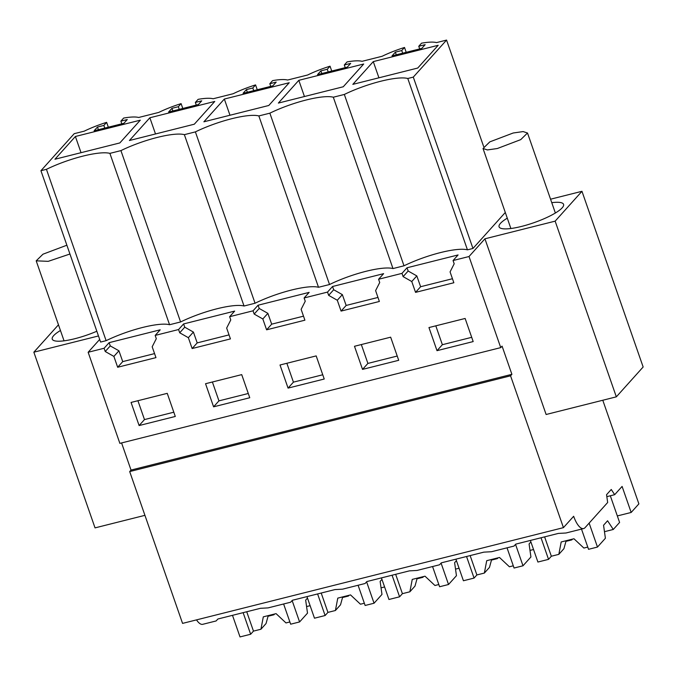 <?xml version="1.0" encoding="UTF-8"?>
<svg xmlns="http://www.w3.org/2000/svg" width="677" height="677" viewBox="0 0 677 677"><rect width="100%" height="100%" fill="white"/><g stroke="black" fill="none" stroke-linecap="round" stroke-linejoin="round"><path stroke-width="1.02" d="M555.148 221.151L616.332 396.84L643.15 366.993L581.966 191.303L555.148 221.151L484.935 238.803L469.017 256.524L453.057 260.535L458.084 254.941L407.021 267.779L408.155 271.02L416.82 275.911L420.62 286.726L452.448 278.729M365.064 583.515L366.849 581.56L409.407 570.863L417.032 570.449L439.534 564.787L441.328 562.841L483.877 552.136L491.51 551.73L514.004 546.068L515.798 544.113L558.356 533.417L565.98 533.002L583.608 528.568A18.846 6.855 75.9 0 1 573.656 516.272L563.433 527.645L510.56 375.82L511.897 374.322L502.08 346.125L500.735 347.623L469.017 256.524M583.608 528.568A18.846 6.855 75.9 0 0 585.063 527.654L607.667 502.495L606.558 494.692L611.255 489.471L614.682 494.684L622.095 486.424L631.167 512.455L638.876 503.874L602.784 400.242M484.935 238.803L546.119 414.493L616.332 396.84M106.12 340.675L46.442 169.326L40.933 170.714L100.602 342.063L106.12 340.675A45.647 10.113 160.8 0 1 169.563 324.732L180.59 321.956A45.647 10.113 160.8 0 1 244.033 306.012L255.06 303.237A45.647 10.113 160.8 0 1 318.512 287.285L329.53 284.518A45.647 10.113 160.8 0 1 392.982 268.566L404 265.799A45.647 10.113 160.8 0 1 467.452 249.847L472.961 248.459L505.296 212.476M58.467 324.799L33.85 352.192L95.034 527.882L144.929 515.341M98.478 335.953L33.85 352.192M99.688 339.422L88.145 352.268L104.106 348.257L109.132 342.655L110.266 345.905L118.932 350.788L122.732 361.611L154.559 353.606M407.021 267.779L401.986 273.373L378.587 279.254L383.614 273.66L332.542 286.498L327.516 292.092L313.688 295.57L304.108 297.973L309.144 292.379L258.072 305.217L253.046 310.811L229.638 316.701L234.665 311.098L183.602 323.936L178.576 329.53L155.168 335.42L160.195 329.817L109.132 342.655M581.966 191.303L550.562 199.199M96.836 331.239A34.155 7.565 160.8 0 1 74.775 338.728A34.155 7.565 160.8 0 1 52.239 339.143A34.155 7.565 160.8 0 1 60.448 330.486M551.763 202.668A34.155 7.565 160.8 0 1 563.577 204.361A34.155 7.565 160.8 0 1 521.603 226.406A34.155 7.565 160.8 0 1 499.076 226.82A34.155 7.565 160.8 0 1 507.276 218.163M401.986 273.373L403.12 276.622L411.768 281.53L415.551 292.371L453.852 282.749L450.07 271.9L454.191 263.785L453.057 260.535M327.516 292.092L328.65 295.35L337.298 300.25L341.073 311.09L379.374 301.468L375.6 290.619L379.721 282.512L378.587 279.254M253.046 310.811L254.18 314.069L262.828 318.969L266.603 329.817L304.904 320.187L301.13 309.338L305.242 301.231L304.108 297.973M178.576 329.53L179.71 332.788L188.358 337.688L192.133 348.537L230.434 338.906L226.66 328.066L230.772 319.95L229.638 316.701M104.106 348.257L105.231 351.507L113.888 356.407L117.663 367.256L155.964 357.625L152.181 346.785L156.302 338.669L155.168 335.42M500.735 347.623L119.871 443.367L88.145 352.268M437.003 350.669L428.956 327.558L465.133 318.461L473.181 341.572L437.003 350.669L442.369 344.703L435.802 325.832M288.063 388.107L324.232 379.018L316.184 355.907L280.016 364.996L288.063 388.107L293.429 382.141L322.751 374.77M213.593 406.826L249.762 397.737L241.714 374.626L205.546 383.715L213.593 406.826L218.95 400.86L248.281 393.489M167.244 393.345L175.292 416.457L139.115 425.554L131.067 402.434L167.244 393.345M390.654 337.18L354.486 346.277L362.533 369.388L398.702 360.299L390.654 337.18M511.897 374.322L131.025 470.066L121.581 442.936M510.56 375.82L129.688 471.564L131.025 470.066M563.433 527.645L182.562 623.39L129.688 471.564M196.516 619.878A18.846 6.855 75.9 0 0 202.745 624.312L216.115 620.953L217.909 618.998L260.467 608.301L268.092 607.887L290.594 602.234L292.379 600.279L334.937 589.582L342.562 589.168L365.064 583.506M614.682 494.684L606.837 496.656M631.167 512.455L617.331 515.933M392.982 268.566L333.312 97.217L336.697 96.362L344.331 94.45L404 265.799M329.53 284.518L269.861 113.169A45.647 10.113 -19.2 0 1 333.312 97.217M318.512 287.285L258.842 115.936L269.861 113.169M255.06 303.237L195.391 131.888A45.647 10.113 -19.2 0 1 258.842 115.936M244.033 306.012L184.364 134.655L195.391 131.888M180.59 321.956L120.921 150.607A45.647 10.113 -19.2 0 1 184.364 134.655M169.563 324.732L109.894 153.374L120.921 150.607M109.894 153.374A45.647 10.113 -19.2 0 0 46.442 169.326M40.933 170.714L74.208 133.682L84.244 131.16A39.148 8.674 -19.2 0 1 106.627 122.351L108.32 127.2M406.2 52.315L404.516 47.466A39.148 8.674 -19.2 0 0 382.124 56.276L362.06 61.319A39.148 8.674 -19.2 0 0 347.064 61.912L344.297 64.992L350.678 63.384L347.326 67.116L317.538 74.605L320.89 70.873L327.27 69.274L330.046 66.185A39.148 8.674 -19.2 0 0 307.654 74.995L287.59 80.038A39.148 8.674 -19.2 0 0 272.594 80.631L269.827 83.711L276.208 82.103L272.856 85.835L243.068 93.324L246.42 89.592L252.8 87.993L255.567 84.904A39.148 8.674 -19.2 0 0 233.184 93.722L213.12 98.766A39.148 8.674 -19.2 0 0 198.124 99.35L195.348 102.43L201.738 100.831L198.386 104.554L168.59 112.043L171.95 108.32L178.33 106.712L181.097 103.632A39.148 8.674 -19.2 0 0 158.714 112.441L138.65 117.485A39.148 8.674 -19.2 0 0 123.646 118.069L120.878 121.149L127.259 119.55L123.908 123.282L94.12 130.771L97.471 127.039L98.402 129.696M105.231 351.507L110.266 345.905M179.71 332.788L184.745 327.186L193.402 332.068L197.202 342.892L229.038 334.887M183.602 323.936L184.745 327.186M254.18 314.069L259.215 308.467L267.88 313.349L271.68 324.165L303.508 316.167M258.072 305.217L259.215 308.467M328.65 295.35L333.685 289.739L342.35 294.63L346.15 305.445L377.978 297.448M332.542 286.498L333.685 289.739M403.12 276.622L408.155 271.02M483.64 146.537L446.566 40.078L436.538 42.6A39.148 8.674 -19.2 0 0 421.534 43.184L418.767 46.273L425.148 44.665L421.796 48.397L392.008 55.886L395.36 52.154L396.282 54.812M446.566 40.078L413.292 77.11L472.961 248.459M467.452 249.847L407.782 78.498L413.292 77.11M407.782 78.498A45.647 10.113 -19.2 0 0 344.331 94.45M415.551 292.371L420.62 286.726M411.768 281.53L416.82 275.911M341.073 311.09L346.15 305.445M337.298 300.25L342.35 294.63M266.603 329.817L271.68 324.165M262.828 318.969L267.88 313.349M192.133 348.537L197.202 342.892M188.358 337.688L193.402 332.068M117.663 367.256L122.732 361.611M113.888 356.407L118.932 350.788M442.369 344.703L471.7 337.324M293.429 382.141L286.853 363.278M218.95 400.86L212.383 381.997M139.115 425.554L144.48 419.579L173.811 412.208M144.48 419.579L137.913 400.716M362.533 369.388L367.899 363.422L397.23 356.043M367.899 363.422L361.332 344.559M106.627 122.351L103.86 125.431L97.471 127.039M404.516 47.466L401.74 50.547L395.36 52.154M373.281 61.607L438.18 45.291L417.734 68.047L352.835 84.363L373.281 61.607L378.925 77.804M298.811 80.326L278.365 103.082L343.256 86.766L363.71 64.01L298.811 80.326L304.447 96.523M75.392 136.483L140.291 120.176L119.846 142.932L54.947 159.239L75.392 136.483L81.037 152.68M224.341 99.045L289.231 82.729L268.786 105.485L203.887 121.801L224.341 99.045L229.977 115.242M149.862 117.764L129.417 140.52L194.316 124.204L214.761 101.448L149.862 117.764L155.507 133.961M103.86 125.431L104.783 128.088M120.878 121.149L121.801 123.806M401.74 50.547L402.671 53.204M418.767 46.273L419.689 48.93M182.79 108.481L181.097 103.632M257.26 89.762L255.567 84.904M331.73 71.034L330.046 66.185M344.297 64.992L345.219 67.649M320.89 70.873L321.812 73.531M327.27 69.274L328.201 71.923M269.827 83.711L270.749 86.368M246.42 89.592L247.342 92.25M252.8 87.993L253.723 90.65M195.348 102.43L196.279 105.087M171.95 108.32L172.872 110.969M178.33 106.712L179.253 109.369M520.723 139.64L527.501 133.014L523.135 131.575L513.208 132.997L489.809 141.874L483.031 148.5L487.398 149.939L497.324 148.525L520.723 139.64M66.879 245.209L42.973 254.197L36.203 260.823L48.211 261.347L69.943 254.01M530.379 540.449L537.902 562.037L548.539 559.363L541.016 537.775M610.316 495.784L619.599 522.441L613.286 529.465L607.574 520.774L603.554 525.25L605.399 538.249L597.478 547.058L588.541 549.309L581.501 529.101M597.478 547.058L589.134 523.118M548.539 559.363L551.349 556.232L544.613 536.869M551.349 556.232L558.83 554.353L561.191 541.964L573.961 538.757L583.879 548.057L587.763 547.075M566.133 540.72L563.933 548.675L558.83 554.353M613.286 529.465L604.468 531.682M571.853 539.281L571.828 539.891L566.09 541.329M572.514 539.112L571.828 539.891M455.909 559.168L463.423 580.756L474.061 578.082L466.546 556.494M530.903 541.947L529.084 543.969L530.92 556.968L522.999 565.786L514.063 568.028L507.031 547.82M522.999 565.786L515.578 544.469M474.061 578.082L476.879 574.951L470.143 555.597M476.879 574.951L484.36 573.072L486.721 560.683L499.491 557.476L509.409 566.776L513.293 565.803M491.663 559.439L489.463 567.394L484.36 573.072M533.535 549.512L529.989 550.401M497.375 558L497.35 558.61L491.62 560.048M498.044 557.84L497.35 558.61M381.439 577.896L388.953 599.483L399.591 596.809L392.076 575.222M456.425 560.666L454.614 562.689L456.45 575.687L448.529 584.505L439.593 586.747L432.561 566.547M448.529 584.505L441.108 563.188M399.591 596.809L402.409 593.67L395.664 574.316M402.409 593.67L409.881 591.791L412.251 579.402L425.012 576.195L434.939 585.495L438.814 584.522M417.184 578.166L414.984 586.113L409.881 591.791M459.065 568.231L455.519 569.12M422.905 576.728L422.88 577.329L417.15 578.767M423.574 576.559L422.88 577.329M306.96 596.615L314.483 618.203L325.121 615.528L317.606 593.941M381.955 579.385L380.135 581.408L381.98 594.406L374.059 603.224L365.123 605.475L358.082 585.266M374.059 603.224L366.638 581.915M325.121 615.528L327.939 612.389L321.194 593.035M327.939 612.389L335.411 610.51L337.781 598.121L350.542 594.914L360.46 604.214L364.344 603.241M342.714 596.886L340.514 604.832L335.411 610.51M384.595 586.951L381.049 587.848M348.435 595.447L348.41 596.048L342.68 597.486M349.104 595.278L348.41 596.048M232.49 615.334L240.013 636.922L250.651 634.247L243.128 612.66M307.485 598.104L305.665 600.135L307.51 613.134L299.589 621.943L290.653 624.194L283.612 603.986M299.589 621.943L292.168 600.634M250.651 634.247L253.469 631.116L246.724 611.754M253.469 631.116L260.941 629.238L263.302 616.849L276.072 613.633L285.99 622.933L289.874 621.96M268.244 615.605L266.044 623.551L260.941 629.238M310.117 605.67L306.579 606.567M273.965 614.166L273.94 614.767L268.202 616.214M274.634 613.997L273.94 614.767M555.368 213.018L527.51 133.014M510.881 228.513L483.023 148.508M64.053 340.836L36.194 260.831"/></g></svg>
